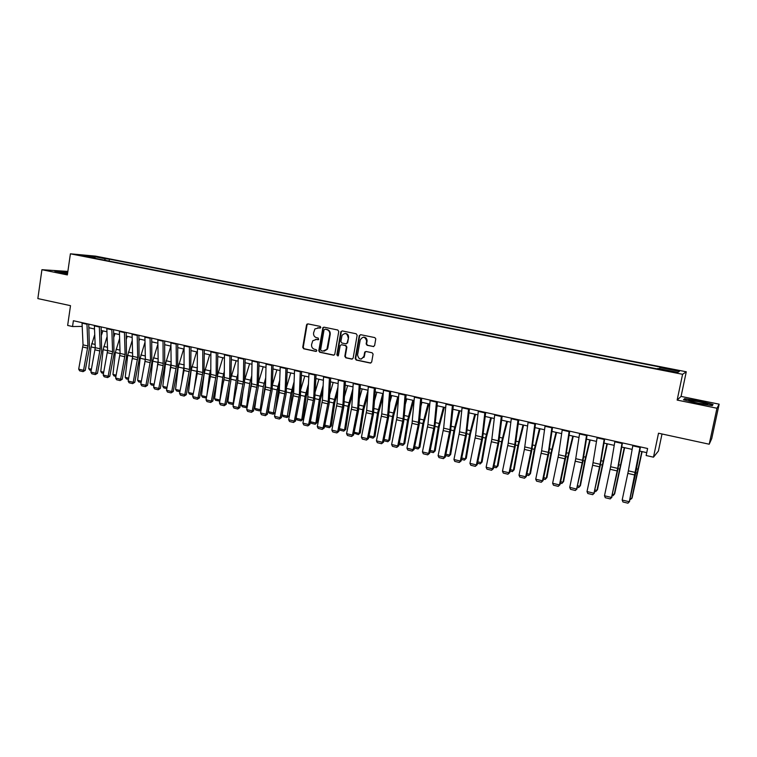 <?xml version="1.0" encoding="UTF-8"?>
<svg xmlns="http://www.w3.org/2000/svg" width="757" height="757" viewBox="0 0 757 757"><rect width="100%" height="100%" fill="white"/><g stroke="black" fill="none" stroke-linecap="round" stroke-linejoin="round"><path stroke-width="1.14" d="M320.826 327.431L320.164 326.39L307.9 323.873L306.538 324.885L302.734 347.302L303.661 348.788L315.877 351.409L316.833 350.709L316.171 349.658L314.59 349.318C312.395 348.599 311.392 347.009 311.581 344.539L312.755 340.764L316.275 339.458L318.659 339.477L318.167 338.038L316.577 337.707C314.382 336.997 313.379 335.398 313.568 332.929L314.912 328.935L320.826 327.431M674.534 369.69L669.841 368.962L673.825 370.088L678.527 370.816L674.534 369.69M373.182 346.583L374.611 345.561L375.784 338.833L374.781 337.584L360.635 334.689L359.234 335.673L355.213 358.525L356.178 360.039L370.258 363.057L371.687 362.045L373.087 354.058L372.094 352.762L366.038 351.485L364.619 352.507L363.937 356.339C361.042 360.247 358.913 359.793 357.559 354.986L360.209 339.959C362.925 336.089 365.063 336.43 366.634 340.991L366.142 343.905L367.126 345.315L373.731 346.564M67.865 271.422L41.919 269.7L37.85 298.58L70.505 305.667L67.647 325.434L72.54 326.541L73.382 320.722L647.604 448.504L646.137 455.525L653.49 457.171L658.42 451.04L662.006 433.979M716.964 408.241L719.15 404.172L681.073 396.413L677.146 400.075L716.964 408.241L709.214 444.217L658.514 433.222L653.49 457.171M677.146 400.075L682.587 374.299L70.401 253.813L95.637 256.14L686.277 371.782L682.587 374.299M41.919 269.7L67.364 274.923L70.401 253.813M338.757 331.509L337.802 330.005L324.024 327.175L322.917 327.592L318.773 350.728L319.719 352.232L333.44 355.165L334.736 354.465L338.757 331.509M342.211 330.913L356.178 333.771L357.143 335.285L353.131 358.137L351.731 359.092L345.769 357.806L344.813 356.301L346.413 347.094L345.457 345.58L341.511 344.757L340.196 345.485L338.407 355.506L336.818 354.976L340.82 331.926L342.211 330.913L340.82 331.926M719.15 404.172L711.741 438.558L709.214 444.217M96.461 256.907L104.106 258.128L96.461 256.907M95.325 258.374L657.104 368.848L657.918 368.47L677.77 372.368L679.417 371.346L659.924 367.524L660.691 367.164L109.396 259.159L105.431 258.809L104.409 260.153M95.127 257.882L81.87 255.279L92.326 256.235L105.431 258.809M681.073 396.413L686.277 371.782M88.91 327.743L94.493 328.992M101.249 330.506L106.926 331.774M113.701 333.298L119.474 334.594M126.277 336.108L132.153 337.423M138.966 338.956L144.947 340.29M151.788 341.823L157.872 343.186M164.733 344.719L170.921 346.11M177.8 347.652L184.102 349.062M191.001 350.605L197.407 352.043M204.324 353.585L210.843 355.052M217.789 356.604L224.422 358.089M231.387 359.651L238.133 361.155M245.117 362.726L251.986 364.259M258.989 365.83L265.972 367.391M273.003 368.962L280.109 370.552M287.158 372.132L294.388 373.75M301.456 375.34L308.809 376.986M315.906 378.576L323.39 380.251M330.506 381.84L338.114 383.544M345.249 385.143L352.999 386.874M360.152 388.483L368.034 390.243M375.217 391.852L383.231 393.649M390.432 395.258L398.589 397.084M405.818 398.702L414.107 400.557M421.356 402.185L429.796 404.077M437.073 405.705L445.665 407.626M452.951 409.253L461.694 411.212M469.009 412.849L477.894 414.845M485.237 416.482L494.283 418.507M501.645 420.163L510.852 422.217M518.233 423.873L527.601 425.973M535.01 427.629L544.538 429.768M551.967 431.424L561.666 433.6M569.113 435.266L578.982 437.48M586.457 439.155L596.507 441.397M604.001 443.082L614.22 445.362M621.743 447.046L632.142 449.384M639.684 451.068L646.743 452.648M72.54 326.541L82.182 326.418M109.112 261.08L109.396 259.159M659.555 368.791L659.924 367.524M92.439 257.361L92.326 256.235M67.733 272.397L54.636 271.015L67.515 273.892L60.077 272.142L67.657 272.861M713.047 404.456L699.231 400.973L684.621 398.655L683.505 399.772L697.377 403.301L712.318 405.667L713.047 404.456M684.423 399.601L684.621 398.655M684.11 399.923L684.99 399.034L699.231 400.973M320.277 328.112L317.741 327.743M315.65 339.382L318.309 339.751M307.929 323.873L307.049 324.876L303.245 347.264L304.172 348.75L316.341 351.362M324.024 327.175L323.144 328.188L319.274 350.699L320.211 352.194L334.007 355.147M324.999 329.2L324.034 329.91L320.637 349.706L321.29 350.756L322.974 351.106L326.92 349.232L329.721 334.339C329.92 331.85 328.907 330.251 326.683 329.55L325.141 329.191M324.223 351.153L327.403 349.195L327.876 347.86L327.384 347.898M325.491 329.191L327.175 329.532C329.399 330.241 330.402 331.84 330.213 334.32L327.876 347.86M341.454 344.747L345.93 345.552L346.886 347.056L345.287 356.254L346.242 357.768L352.317 359.064M341.293 331.916L337.291 354.938L337.953 355.989M348.088 337.518C347.189 333.137 345.173 332.408 342.041 335.36L340.858 341.483L341.823 342.987L345.769 343.81L347.113 343.006L348.561 337.499C348.636 334.897 347.463 333.544 345.041 333.43M346.299 343.801L347.17 342.798M348.561 337.499L347.633 342.77M363.464 337.158C365.792 337.215 367.003 338.483 367.088 340.962L366.587 343.877L367.58 345.287L373.627 346.545M361.326 359.073L363.937 356.339M365.934 351.466L365.073 352.459L364.391 356.301M360.597 334.679L359.679 335.692L355.676 358.477L356.642 359.991L370.854 363.029M91.19 370.457L89.799 370.126L88.72 368.593L91.001 346.876L94.729 334.622M102.886 330.875L101.429 335.247M88.72 368.593L91.417 369.246M86.951 323.741L87.916 345.987L83.554 370.315L85.229 370.391L89.421 348.286L88.749 324.138M82.03 322.643L83.033 344.861L78.69 369.142L83.554 370.315L83.043 371.649L79.636 370.826L78.69 369.142M85.229 370.391L83.043 371.649M103.501 373.419L101.854 373.021L100.776 371.488L103.113 349.677L107.097 336.572M115.017 333.591L113.834 337.177M100.776 371.488L103.728 372.189M115.925 376.399L114.023 375.945L112.954 374.403L115.338 352.507L119.606 338.493M127.261 336.335L126.362 339.079M112.954 374.403L116.162 375.169M128.472 379.408L126.305 378.888L125.236 377.346L127.687 355.355L132.229 340.395M132.361 359.121L132.664 356.405M139.629 339.098L139.014 340.962M125.236 377.346L128.709 378.178M99.328 326.494L100.189 348.816L95.789 373.258L97.445 373.333L101.665 351.125L101.107 326.892M94.36 325.387L95.268 347.681L90.878 372.084L95.789 373.258L95.259 374.601L91.834 373.769L90.878 372.084M97.445 373.333L95.259 374.601M111.828 329.276L112.585 351.683L108.147 376.238L109.774 376.295L114.023 353.992L113.578 329.664M106.813 328.16L107.617 350.538L103.189 375.046L108.147 376.238L107.598 377.582L104.135 376.74L103.189 375.046M109.774 376.295L107.598 377.582M124.441 332.086L125.094 354.579L120.618 379.238L122.218 379.295L126.504 356.888L126.164 332.465M119.379 330.96L120.079 353.415L115.613 378.036L120.618 379.238L120.06 380.582L116.559 379.74L115.613 378.036M122.218 379.295L120.06 380.582M141.143 382.455L138.701 381.869L137.642 380.317L140.149 358.241L144.994 342.268M144.559 364.656L145.344 358.193M152.1 341.899L151.807 342.807M137.642 380.317L141.379 381.216M137.187 334.916L137.727 357.493L133.213 382.276L134.784 382.323L139.108 359.802L138.881 335.294M132.078 333.78L132.664 356.32L128.16 381.055L133.213 382.276L132.636 383.619L129.097 382.768L128.16 381.055M134.784 382.323L132.636 383.619M55.753 271.356L67.695 272.643M697.708 403.084L706.906 404.493C709.139 404.323 706.432 403.396 698.787 401.73L688.908 400.349C688.141 400.737 691.075 401.655 697.708 403.084M700.594 403.642L695.598 402.629M699.137 401.286L712.536 404.664L711.958 405.61M712.318 405.667L712.536 404.664M153.926 385.531L151.22 384.878L150.16 383.316L152.725 361.146L157.891 344.104M156.85 370.391L158.166 360.237M150.16 383.316L154.173 384.282M166.843 388.625L163.853 387.906L162.802 386.354L165.423 364.079L170.855 346.091M169.227 376.324L171.12 362.414M162.802 386.354L167.089 387.376M179.882 391.757L176.608 390.972L175.558 389.41L178.245 367.041L183.667 348.958M181.68 382.493L184.206 364.675M175.558 389.41L180.128 390.508M193.054 394.927L189.487 394.066L188.446 392.495L191.19 370.031L196.612 351.863M194.227 388.89L197.435 366.946M188.446 392.495L193.3 393.659M206.377 398.002L202.488 397.188L201.447 395.618L204.258 373.059L209.67 354.787M206.85 395.561L209.528 374.27L210.796 369.189M201.447 395.618L206.595 396.848M206.529 397.236L206.15 398.068M150.047 337.783L150.482 360.436L145.921 385.332L147.473 385.37L151.835 362.754L151.712 338.152M144.89 336.638L145.372 359.253L140.821 384.111L145.921 385.332L145.335 386.685L141.767 385.824L140.821 384.111M147.473 385.37L145.335 386.685M163.039 340.669L163.162 365.64L158.762 388.426L160.285 388.455L164.676 365.726L164.676 341.038M157.825 339.514L158.194 362.225L153.614 387.187L158.762 388.426L158.147 389.779L154.551 388.909L153.614 387.187M160.285 388.455L158.147 389.779M176.163 343.593L176.362 366.416L171.725 391.549L173.221 391.568L177.649 368.735L177.763 343.952M170.893 342.419L171.148 365.215L166.521 390.3L171.725 391.549L171.091 392.902L167.458 392.031L166.521 390.3M173.221 391.568L171.091 392.902M189.411 346.545L189.496 369.454L184.812 394.7L186.288 394.719L190.745 371.772L190.982 346.895M184.093 345.362L184.017 370.476L179.56 393.432L184.812 394.7L184.169 396.062L180.497 395.173L179.56 393.432M186.288 394.719L184.169 396.062M202.791 349.516L202.762 372.52L198.031 397.879L199.479 397.889L203.964 374.838L204.333 349.866M197.416 348.324L197.217 373.542L192.723 396.611L198.031 397.879L197.369 399.242L193.66 398.352L192.723 396.611M199.479 397.889L197.369 399.242M219.833 401.078L215.622 400.339L214.581 398.759L217.051 379.323M217.675 374.8L222.861 357.739M214.581 398.759L219.871 400.027L222.776 377.336L224.299 371.403M219.312 401.229L220.05 399.98M224.252 376.693L223.58 381.944M216.303 352.525L216.152 375.614L211.373 401.096L212.793 401.096L217.325 377.932L217.817 352.866M210.881 351.314L210.777 374.365L206.018 399.81L211.373 401.096L210.692 402.459L206.945 401.56L206.018 399.81M212.793 401.096L210.692 402.459M233.478 403.945L232.607 404.427L228.869 403.528L227.848 401.939L230.033 385.048M231.178 377.052L236.184 360.72M227.848 401.939L233.184 403.216L236.156 380.43L237.953 373.58M232.607 404.427L233.648 403.074M237.887 378.415L236.383 389.126M229.948 355.563L229.674 378.737L224.857 404.342L226.248 404.333L230.809 381.055L231.434 355.894M224.479 354.342L224.252 377.478L219.445 403.046L224.857 404.342L224.157 405.714L220.372 404.796L219.445 403.046M226.248 404.333L224.157 405.714M247.265 406.774L246.034 407.645L242.259 406.746L241.237 405.146L243.101 390.99M244.833 379.418L249.63 363.729M241.237 405.146L246.631 406.443L249.668 383.553L251.759 375.727M246.034 407.645L247.378 406.206M251.665 380.516L249.261 396.64M243.735 358.629L243.338 381.888L238.474 407.626L239.837 407.607L244.435 384.215L245.183 358.95M238.209 357.399L237.849 380.62L233.014 406.31L238.474 407.626L237.755 408.998L233.932 408.07L233.014 406.31M239.837 407.607L237.755 408.998M261.193 409.622L259.585 410.9L255.781 409.991L254.759 408.392L256.263 397.188M258.629 381.869L263.218 366.776M254.759 408.392L260.209 409.698L263.313 386.704L265.707 377.819M259.585 410.9L261.25 409.348M265.584 382.635L262.206 404.531M257.664 361.732L257.134 385.076L252.223 410.937L253.557 410.909L258.194 387.404L259.074 362.045M252.081 360.483L251.598 383.799L246.706 409.603L252.223 410.937L251.485 412.31L247.624 411.382L246.706 409.603M253.557 410.909L251.485 412.31M268.413 411.666L273.92 412.981L275.245 412.518L273.277 414.193L269.435 413.265L268.413 411.666L269.511 403.651M272.567 384.319L276.93 369.842M273.277 414.193L277.09 389.883L279.816 379.863M279.664 384.698L278.425 389.477L275.245 412.518M271.735 364.865L271.063 388.294L266.114 414.278L267.41 414.24L272.085 390.631L273.107 365.167M266.086 363.606L265.48 387.007L260.54 412.934L266.114 414.278L265.357 415.659L261.458 414.713L260.54 412.934M267.41 414.24L265.357 415.659M282.21 414.968L287.764 416.303L289.07 415.82L287.102 417.514L283.222 416.577L282.21 414.968L282.844 410.417M286.666 386.742L290.783 372.946M287.102 417.514L291.01 393.101L294.085 381.84M293.915 386.695L292.316 392.684L289.07 415.82M285.947 368.025L285.143 391.549L280.147 417.656L281.415 417.609L286.127 393.877L287.291 368.318M280.241 366.757L279.229 392.552L274.517 416.303L280.147 417.656L279.361 419.037L275.425 418.091L274.517 416.303M281.415 417.609L279.361 419.037M296.138 418.309L301.75 419.652L303.027 419.16L301.068 420.864L297.141 419.927L296.252 417.504M300.908 389.136L304.778 376.078M301.068 420.864L301.75 419.652L305.071 396.356L308.525 383.742M308.317 388.615L306.339 395.92L303.027 419.16M315.319 391.473L318.915 379.248M310.389 421.725L315.877 423.04L319.274 399.639L323.125 385.559M315.177 424.251L317.117 422.538L315.177 424.251L311.212 423.305L310.351 421.904M322.889 390.451L320.514 399.194L317.117 422.538M329.891 393.772L333.184 382.436M324.819 425.188L330.147 426.456L333.619 402.951L337.915 387.272M329.418 427.677L331.358 425.945L329.418 427.677L325.415 426.711L324.744 425.604M337.641 392.183L334.821 402.497L331.358 425.945M344.634 396.006L347.605 385.673M339.41 428.68L344.567 429.919L348.116 406.301L352.876 388.861M343.81 431.13L345.741 429.389L343.81 431.13L339.77 430.156L339.278 429.342M352.582 393.791L349.28 405.837L345.741 429.389M359.547 398.163L362.177 388.928M354.144 432.209L359.13 433.411L362.754 409.688L368.025 390.319M358.354 434.622L360.275 432.872L358.354 434.622L353.964 433.127M367.703 395.268L363.89 409.206L360.275 432.872M374.63 400.226L376.901 392.23M369.038 435.777L373.844 436.931L377.544 413.104L382.824 393.555M373.04 438.152L374.952 436.382L373.04 438.152L368.801 436.959M383.014 396.573L378.651 412.612L374.952 436.382M389.912 402.185L391.766 395.561M384.083 439.391L388.71 440.498L392.495 416.558L397.756 396.895M387.887 441.719L389.779 439.931L387.887 441.719L383.808 440.735M398.542 397.68L393.564 416.057L389.779 439.931M405.383 404.011L406.793 398.92M399.289 443.034L403.727 444.094L407.597 420.05L412.849 400.273M402.875 445.315L404.768 443.526L402.875 445.315L399.015 444.387M413.748 400.481L408.629 419.539L404.768 443.526M421.053 405.676L421.971 402.317M414.656 446.715L418.905 447.737L422.851 423.57L428.093 403.689M418.025 448.958L419.908 447.15L418.025 448.958L414.372 448.078M428.954 403.888L423.854 423.049L419.908 447.15M436.931 407.152L437.319 405.752M430.184 450.434L434.244 451.409L438.275 427.137L443.498 407.143M433.335 452.629L435.209 450.812L433.335 452.629L429.9 451.806M444.321 407.323L439.23 426.598L435.209 450.812M445.882 454.2L449.734 455.127L453.859 430.742L459.064 410.625M448.806 456.348L450.661 454.512L448.806 456.348L445.599 455.572M459.849 410.805L454.777 430.194L450.661 454.512M461.742 458.004L465.394 458.874L469.605 434.376L474.8 414.145M464.438 460.105L466.284 458.25L464.438 460.105L461.458 459.385M475.538 414.316L470.485 433.818L466.284 458.25M477.781 461.846L481.225 462.669L485.53 438.057L490.697 417.713M480.241 463.899L482.077 462.025L480.241 463.899L477.487 463.237M491.397 417.864L486.363 437.48L482.077 462.025M493.99 465.725L497.226 466.501L501.617 441.776L506.774 421.308M496.214 467.731L498.03 465.848L496.214 467.731L493.696 467.126M507.427 421.45L502.421 441.189L498.03 465.848M510.379 469.662L513.397 470.381L517.883 445.532L523.011 424.942M512.347 471.611L514.164 469.709L512.347 471.611L510.086 471.062M523.626 425.084L518.64 444.936L514.164 469.709M526.948 473.627L529.739 474.298L534.319 449.336L539.438 428.623M528.67 475.528L530.468 473.617L528.67 475.528L526.654 475.046M540.006 428.746L535.038 448.721L530.468 473.617M543.696 477.639L546.261 478.263L550.945 453.178L556.035 432.342M545.163 479.484L546.942 477.563L545.163 479.484L543.394 479.067M556.556 432.455L551.616 452.544L546.942 477.563M560.634 481.698L562.971 482.266L567.75 457.058L572.822 436.098M560.331 483.136L561.836 483.496L563.605 481.547L568.375 456.414L573.295 436.202M300.302 371.214L299.365 394.832L294.322 421.072L295.552 421.015L300.302 397.17L301.608 371.507M294.539 369.936L293.659 393.517L288.635 419.7L294.322 421.072L293.517 422.453L289.543 421.498L288.635 419.7M295.552 421.015L293.517 422.453M314.808 374.45L313.729 398.154L308.638 424.526L309.84 424.45L314.628 400.491L316.076 374.724M308.988 373.154L307.683 399.157L302.895 423.135L308.638 424.526L307.815 425.907L303.794 424.942L302.895 423.135M309.84 424.45L307.815 425.907M329.465 377.705L328.245 401.503L323.107 428.008L324.27 427.932L329.106 403.841L330.705 377.98M323.589 376.399L322.425 400.16L317.297 426.607L323.107 428.008L322.255 429.389L318.195 428.415L317.297 426.607M324.27 427.932L322.255 429.389M344.284 381.008L342.912 404.891L337.717 431.528L338.852 431.433L343.725 407.228L345.476 381.273M338.341 379.683L337.026 403.538L331.859 430.108L337.717 431.528L336.856 432.919L332.749 431.925L331.859 430.108M338.852 431.433L336.856 432.919M364.969 351.816L364.846 352.478M364.174 356.32L363.975 357.455M359.253 384.338L357.73 408.316L352.488 435.086L353.585 434.982L358.496 410.654L360.398 384.594M353.245 382.995L351.787 406.944L346.564 433.657L352.488 435.086L351.598 436.477L347.454 435.474L346.564 433.657M353.585 434.982L351.598 436.477M374.374 387.698L372.378 414.155L367.41 438.672L368.47 438.568L373.428 414.117L375.481 387.953M368.309 386.354L366.691 410.389L361.42 437.234L367.41 438.672L366.502 440.072L362.31 439.06L361.42 437.234M368.47 438.568L366.502 440.072M389.656 391.104L387.499 417.665L382.484 442.306L383.515 442.183L388.511 417.609L390.726 391.341M383.525 389.741L381.765 413.871L376.437 440.848L382.484 442.306L381.556 443.706L377.317 442.684L376.437 440.848M383.515 442.183L381.556 443.706M405.109 394.539L403.121 418.81L397.728 445.977L398.712 445.845L403.755 421.147L406.14 394.766M398.911 393.157L396.99 417.391L391.615 444.501L397.728 445.977L396.763 447.378L392.495 446.346L391.615 444.501M398.712 445.845L396.763 447.378M420.722 398.012L418.224 424.781L413.123 449.686L414.079 449.544L419.16 424.715L421.706 398.239M414.458 396.621L412.026 423.352L406.944 448.191L413.123 449.686L412.139 451.087L407.824 450.046L406.944 448.191M414.079 449.544L412.139 451.087M436.505 401.532L434.196 425.983L428.689 453.434L429.598 453.282L434.726 428.32L437.442 401.74M430.175 400.122L427.932 424.535L422.444 451.929L428.689 453.434L427.677 454.843L423.314 453.784L422.444 451.929M429.598 453.282L427.677 454.843M452.459 405.08L449.98 429.635L444.425 457.219L445.296 457.058L450.462 431.973L453.358 405.279M446.062 403.651L443.649 428.169L438.104 455.705L444.425 457.219L443.384 458.628L438.975 457.569L438.104 455.705M445.296 457.058L443.384 458.628M468.592 408.666L465.933 433.316L460.322 461.051L461.155 460.871L466.359 435.654L469.435 408.856M462.12 407.228L459.537 431.84L453.945 459.508L460.322 461.051L459.262 462.461L454.796 461.392L453.945 459.508M461.155 460.871L459.262 462.461M484.896 412.3L482.067 437.044L476.39 464.921L477.184 464.732L482.436 439.382L485.691 412.47M478.358 410.843L475.595 435.549L469.946 463.369L476.39 464.921L475.311 466.34L470.797 465.252L469.946 463.369M477.184 464.732L475.311 466.34M501.38 415.962L497.964 443.28L492.646 468.829L493.384 468.63L498.693 443.148L502.137 416.132M494.766 414.495L491.832 439.297L486.126 467.268L492.646 468.829L491.53 470.258L486.969 469.151L486.126 467.268M493.384 468.63L491.53 470.258M518.053 419.671L514.438 447.094L509.073 472.794L509.773 472.576L515.12 446.961L518.753 419.832M511.363 418.186L508.24 443.091L502.478 471.204L509.073 472.794L507.928 474.213L503.32 473.097L502.478 471.204M509.773 472.576L507.928 474.213M534.906 423.428L531.528 448.475L525.68 476.787L526.333 476.56L531.736 450.803L535.559 423.57M528.14 421.923L524.412 449.412L519.009 475.188L525.68 476.787L524.506 478.216L519.851 477.09L519.009 475.188M526.333 476.56L524.506 478.216M551.948 427.213L548.38 452.364L542.466 480.837L543.072 480.591L548.522 454.702L552.544 427.345M545.106 425.699L541.615 450.803L535.729 479.209L542.466 480.837L541.274 482.256L536.562 481.121L535.729 479.209M543.072 480.591L541.274 482.256M569.188 431.055L565.413 456.301L559.442 484.925L560.01 484.669L565.507 458.638L569.728 431.178M562.271 429.512L558.581 454.72L552.629 483.278L559.442 484.925L558.221 486.354L553.452 485.199L552.629 483.278M560.01 484.669L558.221 486.354M577.761 485.805L579.862 486.306L584.735 460.985L589.788 439.893M577.459 487.243L578.689 487.546L580.449 485.578L585.312 460.322L590.214 439.987M586.618 434.934L582.18 462.801L576.616 489.06L582.682 462.612L587.101 435.038M579.625 433.373L575.736 458.685L569.728 487.394L576.616 489.06L575.358 490.489L570.541 489.325L569.728 487.394M577.127 488.785L575.358 490.489M595.078 489.959L596.932 490.404L606.944 443.734M594.775 491.407L595.74 491.634L597.481 489.656L607.322 443.82M604.247 438.852L600.074 464.306L593.98 493.233L600.046 466.643L604.682 438.946M597.169 437.281L592.608 465.224L587.006 491.558L593.98 493.233L592.693 494.671L587.82 493.498L587.006 491.558M594.444 492.958L592.693 494.671M612.593 494.16L614.201 494.539L624.288 447.624M612.281 495.608L612.971 495.778L614.693 493.782L624.62 447.69M622.084 442.826L617.703 468.375L611.533 497.463L617.598 470.712L622.453 442.911M614.921 441.227L610.625 466.747L604.493 495.769L611.533 497.463L610.218 498.901L605.297 497.718L604.493 495.769M611.949 497.169L610.218 498.901M630.307 498.399L631.66 498.721L641.832 451.55M629.994 499.866L632.104 497.945L642.106 451.607M640.119 446.838L629.294 501.74L635.36 474.828L640.431 446.904M632.88 445.23L628.367 470.845L622.169 500.027L629.294 501.74L627.95 503.187L622.964 501.976L622.169 500.027M629.654 501.427L627.95 503.187M318.773 327.8L318.271 327.819M316.776 339.429L316.275 339.458M304.172 348.75L303.661 348.788M303.245 347.264L302.734 347.302M307.049 324.876L306.538 324.885M333.922 355.128L333.44 355.165M320.211 352.194L319.719 352.232M319.274 350.699L318.773 350.728M323.144 328.188L322.643 328.197M330.213 334.32L329.721 334.339M327.175 329.532L326.683 329.55M352.204 359.045L351.731 359.092M346.242 357.768L345.769 357.806M345.287 356.254L344.813 356.301M346.886 347.056L346.413 347.094M345.93 345.552L345.457 345.58M341.984 344.719L341.511 344.757M337.291 354.938L336.818 354.976M91.001 346.876L95.278 347.87M91.701 343.65L95.136 344.435M87.916 345.987L83.033 344.861M87.755 348.154L82.873 347.028M86.951 324.242L82.03 323.154M103.113 349.677L107.617 350.718M103.823 346.432L107.494 347.274M115.338 352.507L120.079 353.604M116.048 349.242L119.975 350.15M127.687 355.355L132.655 356.509M128.397 352.081L132.579 353.046M100.189 348.816L95.268 347.681M100.019 351.002L95.098 349.857M99.328 327.005L94.36 325.898M112.585 351.683L107.617 350.538M112.405 353.869L107.437 352.724M111.818 329.787L106.813 328.67M125.094 354.579L120.079 353.415M124.914 356.774L119.899 355.61M124.441 332.597L119.379 331.471M140.149 358.241L145.164 359.395M140.859 354.948L145.297 355.96M137.727 357.493L132.664 356.32M137.537 359.698L132.475 358.525M137.178 335.436L132.068 334.291M152.725 361.146L157.787 362.319M153.444 357.834L158.137 358.913M165.423 364.079L170.533 365.262M166.152 360.758L171.11 361.893M178.245 367.041L183.412 368.233M178.974 363.701L184.14 364.893M191.19 370.031L196.404 371.242M191.918 366.681L197.132 367.874M204.258 373.059L209.528 374.27M204.996 369.681L210.266 370.892M150.482 360.436L145.372 359.253M150.283 362.66L145.174 361.468M150.037 338.294L144.88 337.149M163.361 363.417L158.194 362.225M163.162 365.64L157.995 364.448M163.029 341.189L157.816 340.025M176.362 366.416L171.148 365.215M176.154 368.659L170.94 367.448M176.144 344.113L170.883 342.94M189.496 369.454L184.225 368.233M189.278 371.696L184.017 370.476M189.392 347.066L184.074 345.883M202.762 372.52L197.435 371.29M202.526 374.772L197.217 373.542M202.772 350.046L197.407 348.845M217.59 376.134L222.776 377.336M218.196 372.718L223.514 373.939M216.152 375.614L210.777 374.365M215.915 377.875L210.541 376.626M216.284 353.055L210.862 351.844M231.084 379.257L236.156 380.43M231.528 375.784L236.894 377.014M229.674 378.737L224.252 377.478M229.428 381.008L224.006 379.749M229.929 356.093L224.451 354.872M244.71 382.399L249.668 383.553M244.994 378.878L250.416 380.118M243.338 381.888L237.849 380.62M243.082 384.178L237.603 382.9M243.716 359.159L238.181 357.929M258.468 385.587L263.313 386.704M258.62 382.011L264.061 383.26M257.134 385.076L251.598 383.799M256.869 387.376L251.343 386.089M257.635 362.262L252.053 361.013M272.369 388.795L277.09 389.883M272.548 385.209L277.847 386.42M271.063 388.294L265.48 387.007M270.798 390.603L265.215 389.306M271.706 365.394L266.057 364.136M286.411 392.041L291.01 393.101M286.61 388.436L291.776 389.628M285.143 391.549L279.494 390.243M284.869 393.867L279.229 392.552M285.909 368.564L280.213 367.287M300.605 395.324L305.071 396.356M300.813 391.7L305.837 392.855M314.931 398.636L319.274 399.639M315.158 395.003L320.041 396.119M329.409 401.976L333.619 402.951M329.655 398.333L334.395 399.422M344.038 405.355L348.116 406.301M344.303 401.693L348.892 402.752M358.809 408.771L362.754 409.688M359.102 405.099L363.53 406.112M373.75 412.224L377.544 413.104M374.062 408.534L378.33 409.518M388.833 415.707L392.495 416.558M389.174 412.007L393.28 412.953M404.087 419.236L407.597 420.05M404.437 415.517L408.383 416.416M419.492 422.794L422.851 423.57M419.87 419.056L423.646 419.927M435.067 426.399L438.275 427.137M435.474 422.643L439.069 423.475M450.812 430.033L453.859 430.742M451.238 426.267L454.664 427.052M466.719 433.714L469.605 434.376M467.173 429.929L470.419 430.676M482.805 437.423L485.53 438.057M483.278 433.629L486.344 434.338M499.062 441.18L501.617 441.776M499.563 437.376L502.43 438.029M515.498 444.984L517.883 445.532M516.019 441.151L518.706 441.776M532.114 448.825L534.319 449.336M532.663 444.984L535.152 445.551M548.91 452.705L550.945 453.178M549.487 448.844L551.777 449.374M565.895 456.632L567.75 457.058M566.51 452.752L568.583 453.235M299.365 394.832L293.659 393.517M299.081 397.16L293.375 395.835M300.264 371.753L294.511 370.476M313.729 398.154L307.967 396.819M313.436 400.491L307.683 399.157M314.77 374.989L308.951 373.693M328.245 401.503L322.425 400.16M327.942 403.85L322.122 402.506M329.427 378.254L323.551 376.939M342.912 404.891L337.026 403.538M342.599 407.247L336.723 405.884M344.236 381.547L338.294 380.232M357.73 408.316L351.787 406.944M357.408 410.682L351.466 409.31M359.197 384.887L353.197 383.544M372.699 411.78L366.691 410.389M372.378 414.155L366.369 412.764M374.327 388.256L368.252 386.903M387.83 415.271L381.765 413.871M387.499 417.665L381.424 416.255M389.609 391.653L383.477 390.29M403.121 418.81L396.99 417.391M402.771 421.204L396.64 419.785M405.052 395.097L398.854 393.716M418.574 422.378L412.376 420.939M418.224 424.781L412.026 423.352M420.665 398.57L414.401 397.179M434.196 425.983L427.932 424.535M433.827 428.405L427.563 426.948M436.448 402.09L430.108 400.68M449.98 429.635L443.649 428.169M449.601 432.058L443.271 430.591M452.393 405.638L445.996 404.219M465.933 433.316L459.537 431.84M465.546 435.758L459.149 434.272M468.517 409.234L462.054 407.786M482.067 437.044L475.595 435.549M481.67 439.495L475.197 438M484.821 412.858L478.282 411.401M498.371 440.811L491.832 439.297M497.964 443.28L491.425 441.757M501.304 416.53L494.69 415.063M514.855 444.624L508.24 443.091M514.438 447.094L507.824 445.561M517.968 420.249L511.287 418.753M531.528 448.475L524.838 446.923M531.092 450.954L524.412 449.412M534.821 423.996L528.055 422.491M548.38 452.364L541.615 450.803M547.936 454.862L541.17 453.292M551.862 427.79L545.021 426.267M565.413 456.301L558.581 454.72M564.959 458.808L558.127 457.228M569.094 431.632L562.177 430.09M583.079 460.597L584.735 460.985M583.713 456.708L585.577 457.143M582.644 460.284L575.736 458.685M582.18 462.801L575.273 461.202M586.524 435.512L579.531 433.96M600.452 464.618L601.919 464.959M601.115 460.71L602.761 461.089M600.074 464.306L593.081 462.688M599.591 466.842L592.608 465.224M604.143 439.438L597.074 437.868M618.015 468.678L619.283 468.971M618.706 464.751L620.134 465.082M617.703 468.375L610.625 466.747M617.201 470.93L610.133 469.283M621.98 443.413L614.816 441.814M635.785 472.784L636.855 473.03M636.505 468.838L637.706 469.113M635.52 472.5L628.367 470.845M635.019 475.055L627.865 473.399M640.006 447.425L632.767 445.816M307.456 324.128L306.945 324.138M323.409 327.582L322.917 327.592M327.403 349.195L326.92 349.232M347.586 342.978L347.113 343.006M341.416 331.557L340.934 331.566M689.703 401.059L688.908 400.349"/></g></svg>
